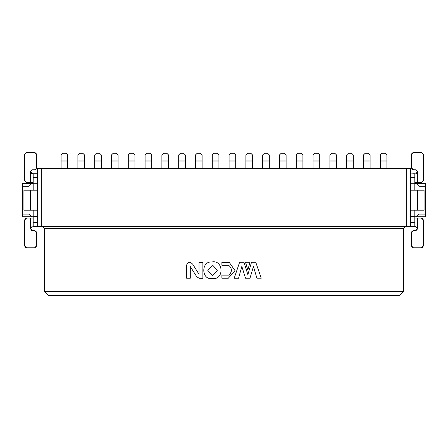<?xml version="1.0" encoding="UTF-8"?>
<svg xmlns="http://www.w3.org/2000/svg" width="448" height="448" viewBox="0 0 448 448"><rect width="100%" height="100%" fill="white"/><g stroke="black" fill="none" stroke-linecap="round" stroke-linejoin="round"><path stroke-width="0.67" d="M41.317 168.442L37.346 168.442L37.346 226.643L41.317 226.643L41.317 168.442L410.654 168.442L41.317 168.442L41.317 226.643L37.346 226.643L37.346 168.442L41.317 168.442M42.442 226.643L406.683 226.643L406.683 168.442L406.683 226.643L410.654 226.643L410.654 168.442L410.654 226.643L42.442 226.643L44.425 228.631L42.442 226.643M44.425 291.463L44.425 228.631L403.575 228.631L405.558 226.643L403.575 228.631L403.575 291.463L44.425 291.463L48.395 295.434L44.425 291.463L403.575 291.463L399.605 295.434L403.575 291.463L403.575 228.631L44.425 228.631L44.425 291.463M32.984 183.652L32.984 190.198L32.984 183.652L31.662 183.652L29.014 186.301L22.4 186.301L22.4 214.077L29.014 214.077L29.014 210.179L29.014 214.077L31.662 216.726L32.984 216.726L32.984 210.179L33.18 216.726L31.662 216.726L29.014 214.077L22.4 214.077L22.4 216.726L31.662 216.726L22.4 216.726L22.4 186.301L29.014 186.301L29.014 190.198L29.014 186.301L31.662 183.652L22.4 183.652L22.4 186.301L22.4 183.652L32.984 183.652M37.15 173.734L37.15 226.643L37.15 210.179L30.537 210.179L37.15 210.179L37.15 173.734L33.18 173.734L37.15 173.734M33.18 226.643L33.18 210.179L33.18 216.658L37.15 216.658L33.18 216.658L33.18 222.678L37.15 222.678L33.18 222.678L33.18 226.436L37.15 226.436L33.18 226.643M33.18 190.198L33.18 173.734L37.15 173.942L33.18 173.942L33.18 177.699L37.15 177.699L33.18 177.699L33.18 183.719L37.15 183.719L33.18 183.719L33.18 190.198M33.18 182.33L26.634 182.33L33.18 182.33M31.08 173.107L32.357 173.723M32.222 173.712L30.537 171.746L31.125 170.335L32.519 169.764L34.569 169.764L32.519 169.764L30.537 171.746L32.519 173.734L33.18 173.734L32.519 173.734L30.537 171.746L30.537 182.33L30.537 171.746L32.519 169.764L34.569 169.764L35.974 169.182L36.557 167.782L36.557 154.549L34.569 152.566L26.634 152.566L24.651 154.549L24.651 180.348L26.634 182.33L25.228 181.748L24.651 180.348L24.651 154.549L25.228 153.149L26.634 152.566L34.569 152.566L35.974 153.149L36.557 154.549L36.557 167.782L36.557 154.549M23.923 190.198L37.15 190.198L30.537 190.198L30.537 210.179L23.923 210.179L23.923 190.198L23.923 210.179L30.537 210.179L30.537 190.198L23.923 190.198M32.239 226.666L30.537 228.631L31.332 230.222L32.519 230.614L30.537 228.631L31.808 226.778M30.537 218.047L26.634 218.047L33.18 218.047L30.537 218.047L30.537 228.631L30.537 218.047L26.634 218.047L25.228 218.63L24.651 220.03L25.228 218.63L26.634 218.047L24.651 220.03L24.651 245.829L26.634 247.811L34.569 247.811L36.557 245.829L36.557 232.596L34.569 230.614L32.519 230.614L34.569 230.614L35.974 231.196L36.557 232.596L36.557 245.829L36.557 232.596M34.569 152.566L26.634 152.566M24.651 154.549L24.651 180.348M36.557 167.782L35.974 169.182L34.569 169.764L35.974 169.182L36.557 167.782M36.557 245.829L35.974 247.229L34.569 247.811L26.634 247.811L34.569 247.811M26.634 247.811L25.228 247.229L24.651 245.829L24.651 220.03L24.651 245.829M61.09 168.442L61.09 154.946L61.09 168.442M67.71 160.91L67.71 168.442L67.71 161.941L61.09 161.941L67.71 161.941L67.71 160.91L61.09 160.91L67.71 160.91L67.71 154.946L65.985 153.227L62.815 153.227L61.09 154.946L61.09 160.91L61.09 154.946L62.815 153.227L65.99 153.227L67.71 154.946M65.985 153.227L62.815 153.227M77.89 168.442L77.89 154.946L77.89 168.442M84.51 160.91L84.51 168.442L84.51 161.941L77.89 161.941L84.51 161.941L84.51 160.91L77.89 160.91L84.51 160.91L84.51 154.946L82.785 153.227L79.615 153.227L77.89 154.946L77.89 160.91L77.89 154.946L79.615 153.227L82.79 153.227L84.51 154.946M82.785 153.227L79.615 153.227M94.69 168.442L94.69 154.946L94.69 168.442M101.31 160.91L101.31 168.442L101.31 161.941L94.69 161.941L101.31 161.941L101.31 160.91L94.69 160.91L101.31 160.91L101.31 154.946L99.585 153.227L96.415 153.227L94.69 154.946L94.69 160.91L94.69 154.946L96.415 153.227L99.59 153.227L101.31 154.946M99.585 153.227L96.415 153.227M111.49 168.442L111.49 154.946L111.49 168.442M118.11 160.91L118.11 168.442L118.11 161.941L111.49 161.941L118.11 161.941L118.11 160.91L111.49 160.91L118.11 160.91L118.11 154.946L116.385 153.227L113.215 153.227L111.49 154.946L111.49 160.91L111.49 154.946L113.215 153.227L116.39 153.227L118.11 154.946M116.385 153.227L113.215 153.227M128.29 168.442L128.29 154.946L128.29 168.442M134.91 160.91L134.91 168.442L134.91 161.941L128.29 161.941L134.91 161.941L134.91 160.91L128.29 160.91L134.91 160.91L134.91 154.946L133.185 153.227L130.015 153.227L128.29 154.946L128.29 160.91L128.29 154.946L130.015 153.227L133.19 153.227L134.91 154.946M133.185 153.227L130.015 153.227M145.09 168.442L145.09 154.946L145.09 168.442M151.71 160.91L151.71 168.442L151.71 161.941L145.09 161.941L151.71 161.941L151.71 160.91L145.09 160.91L151.71 160.91L151.71 154.946L149.985 153.227L146.815 153.227L145.09 154.946L145.09 160.91L145.09 154.946L146.815 153.227L149.99 153.227L151.71 154.946M149.985 153.227L146.815 153.227M161.89 168.442L161.89 154.946L161.89 168.442M168.51 160.91L168.51 168.442L168.51 161.941L161.89 161.941L168.51 161.941L168.51 160.91L161.89 160.91L168.51 160.91L168.51 154.946L166.785 153.227L163.615 153.227L161.89 154.946L161.89 160.91L161.89 154.946L163.615 153.227L166.79 153.227L168.51 154.946M166.785 153.227L163.615 153.227M178.69 168.442L178.69 154.946L178.69 168.442M185.31 160.91L185.31 168.442L185.31 161.941L178.69 161.941L185.31 161.941L185.31 160.91L178.69 160.91L185.31 160.91L185.31 154.946L183.585 153.227L180.415 153.227L178.69 154.946L178.69 160.91L178.69 154.946L180.415 153.227L183.59 153.227L185.31 154.946M183.585 153.227L180.415 153.227M195.49 168.442L195.49 154.946L195.49 168.442M202.11 160.91L202.11 168.442L202.11 161.941L195.49 161.941L202.11 161.941L202.11 160.91L195.49 160.91L202.11 160.91L202.11 154.946L200.385 153.227L197.215 153.227L195.49 154.946L195.49 160.91L195.49 154.946L197.215 153.227L200.39 153.227L202.11 154.946M200.385 153.227L197.215 153.227M212.29 168.442L212.29 154.946L212.29 168.442M218.91 160.91L218.91 168.442L218.91 161.941L212.29 161.941L218.91 161.941L218.91 160.91L212.29 160.91L218.91 160.91L218.91 154.946L217.185 153.227L214.015 153.227L212.29 154.946L212.29 160.91L212.29 154.946L214.015 153.227L217.19 153.227L218.91 154.946M217.185 153.227L214.015 153.227M229.09 168.442L229.09 154.946L229.09 168.442M235.71 160.91L235.71 168.442L235.71 161.941L229.09 161.941L235.71 161.941L235.71 160.91L229.09 160.91L235.71 160.91L235.71 154.946L233.985 153.227L230.815 153.227L229.09 154.946L229.09 160.91L229.09 154.946L230.815 153.227L233.99 153.227L235.71 154.946M233.985 153.227L230.815 153.227M245.89 168.442L245.89 154.946L245.89 168.442M252.51 160.91L252.51 168.442L252.51 161.941L245.89 161.941L252.51 161.941L252.51 160.91L245.89 160.91L252.51 160.91L252.51 154.946L250.785 153.227L247.615 153.227L245.89 154.946L245.89 160.91L245.89 154.946L247.615 153.227L250.79 153.227L252.51 154.946M250.785 153.227L247.615 153.227M262.69 168.442L262.69 154.946L262.69 168.442M269.31 160.91L269.31 168.442L269.31 161.941L262.69 161.941L269.31 161.941L269.31 160.91L262.69 160.91L269.31 160.91L269.31 154.946L267.585 153.227L264.415 153.227L262.69 154.946L262.69 160.91L262.69 154.946L264.415 153.227L267.59 153.227L269.31 154.946M267.585 153.227L264.415 153.227M279.49 168.442L279.49 154.946L279.49 168.442M286.11 160.91L286.11 168.442L286.11 161.941L279.49 161.941L286.11 161.941L286.11 160.91L279.49 160.91L286.11 160.91L286.11 154.946L284.385 153.227L281.215 153.227L279.49 154.946L279.49 160.91L279.49 154.946L281.215 153.227L284.39 153.227L286.11 154.946M284.385 153.227L281.215 153.227M296.29 168.442L296.29 154.946L296.29 168.442M302.91 160.91L302.91 168.442L302.91 161.941L296.29 161.941L302.91 161.941L302.91 160.91L296.29 160.91L302.91 160.91L302.91 154.946L301.185 153.227L298.015 153.227L296.29 154.946L296.29 160.91L296.29 154.946L298.015 153.227L301.19 153.227L302.91 154.946M301.185 153.227L298.015 153.227M313.09 168.442L313.09 154.946L313.09 168.442M319.71 160.91L319.71 168.442L319.71 161.941L313.09 161.941L319.71 161.941L319.71 160.91L313.09 160.91L319.71 160.91L319.71 154.946L317.985 153.227L314.815 153.227L313.09 154.946L313.09 160.91L313.09 154.946L314.815 153.227L317.99 153.227L319.71 154.946M317.985 153.227L314.815 153.227M329.89 168.442L329.89 154.946L329.89 168.442M336.51 160.91L336.51 168.442L336.51 161.941L329.89 161.941L336.51 161.941L336.51 160.91L329.89 160.91L336.51 160.91L336.51 154.946L334.785 153.227L331.615 153.227L329.89 154.946L329.89 160.91L329.89 154.946L331.615 153.227L334.79 153.227L336.51 154.946M334.785 153.227L331.615 153.227M48.395 295.434L399.605 295.434L48.395 295.434M425.6 216.726L414.82 216.726L425.6 216.726L425.6 214.077L425.6 216.726M415.016 183.652L425.6 183.652L425.6 214.077L418.986 214.077L416.338 216.726L418.986 214.077L418.986 210.179L418.986 214.077L425.6 214.077L425.6 183.652L415.016 183.652L415.016 190.198L415.016 183.652M418.986 190.198L418.986 186.301L416.338 183.652L418.986 186.301L425.6 186.301L418.986 186.301L418.986 190.198M415.016 210.179L415.016 216.726L415.016 210.179M410.85 226.643L410.85 173.734L410.85 190.198L417.463 190.198L410.85 190.198L410.85 226.643L414.82 226.643L410.85 226.643M414.82 173.734L414.82 190.198L414.82 183.719L410.85 183.719L414.82 183.719L414.82 177.699L410.85 177.699L414.82 177.699L414.82 173.942L410.85 173.942L414.82 173.734M414.82 210.179L414.82 226.643L410.85 226.436L414.82 226.436L414.82 222.678L410.85 222.678L414.82 222.678L414.82 216.658L410.85 216.658L414.82 216.658L414.82 210.179M414.82 218.047L421.366 218.047L414.82 218.047M416.92 227.27L415.643 226.654M415.778 226.666L417.463 228.631L416.875 230.042L415.481 230.614L413.431 230.614L415.481 230.614L417.463 228.631L415.481 226.643L414.82 226.643L415.481 226.643L417.463 228.631L417.463 218.047L417.463 228.631L415.481 230.614L413.431 230.614L411.443 232.596L411.443 245.829L413.431 247.811L421.366 247.811L423.349 245.829L423.349 220.03L421.366 218.047L422.772 218.63L423.349 220.03L423.349 245.829L422.772 247.229L421.366 247.811L413.431 247.811L412.026 247.229L411.443 245.829L411.443 232.596L411.443 245.829M424.077 210.179L410.85 210.179L417.463 210.179L417.463 190.198L424.077 190.198L424.077 210.179L424.077 190.198L417.463 190.198L417.463 210.179L424.077 210.179M415.761 173.712L417.463 171.746L416.668 170.156L415.481 169.764L417.463 171.746L416.192 173.6M417.463 171.746L417.463 182.33L421.366 182.33L414.82 182.33L417.463 182.33L417.463 171.746L415.481 169.764L413.431 169.764L415.481 169.764M417.463 182.33L421.366 182.33L422.772 181.748L423.349 180.348L422.772 181.748L421.366 182.33L423.349 180.348L423.349 154.549L421.366 152.566L413.431 152.566L411.443 154.549L411.443 167.782L413.431 169.764L412.026 169.182L411.443 167.782L411.443 154.549L411.443 167.782M413.431 247.811L421.366 247.811M423.349 245.829L423.349 220.03M411.443 232.596L412.026 231.196L413.431 230.614M411.443 154.549L412.026 153.149L413.431 152.566L421.366 152.566L413.431 152.566M421.366 152.566L422.772 153.149L423.349 154.549L423.349 180.348L423.349 154.549M346.69 168.442L346.69 154.946L346.69 168.442M363.49 168.442L363.49 154.946L363.49 168.442M380.29 168.442L380.29 154.946L380.29 168.442M353.31 160.91L353.31 168.442L353.31 161.941L346.69 161.941L353.31 161.941L353.31 160.91L346.69 160.91L353.31 160.91L353.31 154.946L351.585 153.227L348.415 153.227L346.69 154.946L346.69 160.91L346.69 154.946L348.415 153.227L351.59 153.227L353.31 154.946M370.11 160.91L370.11 168.442L370.11 161.941L363.49 161.941L370.11 161.941L370.11 160.91L363.49 160.91L370.11 160.91L370.11 154.946L368.385 153.227L365.215 153.227L363.49 154.946L363.49 160.91L363.49 154.946L365.215 153.227L368.39 153.227L370.11 154.946M386.91 160.91L386.91 168.442L386.91 161.941L380.29 161.941L386.91 161.941L386.91 160.91L380.29 160.91L386.91 160.91L386.91 154.946L385.185 153.227L382.015 153.227L380.29 154.946L380.29 160.91L380.29 154.946L382.015 153.227L385.19 153.227L386.91 154.946M351.585 153.227L348.415 153.227M368.385 153.227L365.215 153.227M385.185 153.227L382.015 153.227M212.195 278.466C201.275 280.487 200.889 260.921 211.691 262.035C223.737 259.235 224.358 280.622 212.195 278.466C224.358 280.622 223.737 259.235 211.691 262.035C200.889 260.921 201.275 280.487 212.195 278.466C201.275 280.487 200.889 260.921 211.691 262.035C223.737 259.235 224.358 280.622 212.195 278.466M245.543 262.287L250.023 262.287L247.8 269.976L245.543 262.287L250.023 262.287L245.543 262.287L247.8 269.976L250.023 262.287L247.8 269.976L245.543 262.287M245.526 278.236L241.842 266.381L238.56 278.247L241.842 266.381L245.526 278.236L249.99 278.23L245.526 278.23M236.376 278.253L234.192 278.253L239.607 262.287L234.192 278.253L238.56 278.253L234.192 278.253L239.607 262.287L244.014 262.287L247.862 274.663L251.507 262.287L255.774 262.287L261.24 278.208L256.911 278.214L253.45 266.47L249.99 278.23L253.45 266.47L256.911 278.219L261.24 278.208L255.774 262.287L251.507 262.287L247.862 274.663L244.014 262.287L239.607 262.287L244.014 262.287M221.889 265.289L221.889 262.394L229.286 262.394L235.054 270.682L228.306 278.23L221.889 278.23L221.889 275.15L228.782 275.15C232.294 271.863 232.271 268.576 228.715 265.289L221.889 265.289L221.889 262.394L221.889 265.289L228.715 265.289C232.271 268.576 232.294 271.863 228.782 275.15L221.889 275.15L221.889 278.23L228.306 278.23L235.054 270.682L229.286 262.394L221.889 262.394L229.286 262.394L235.054 270.682L228.306 278.23L221.889 278.23L221.889 275.15M199.013 278.202L196.734 276.702L199.013 278.202L196.734 276.702L190.294 266.56L190.294 278.236L186.631 278.236L186.631 265.026C187.992 261.688 190.036 261.442 192.769 264.281L199.013 274.277L199.013 262.399L202.877 262.399L202.877 278.286L199.013 278.286L202.877 278.286L202.877 262.399L199.013 262.399L202.877 262.399L202.877 278.286L199.013 278.286M212.576 275.643L217.308 270.306L212.526 265.014L207.794 270.351L212.576 275.643L207.794 270.351L212.526 265.014L217.308 270.306L212.576 275.643M190.294 278.236L186.631 278.236L190.294 278.236L190.294 266.56L196.734 276.702M186.631 265.026L186.631 278.236L186.631 265.026C187.992 261.688 190.036 261.442 192.769 264.281C190.036 261.442 187.992 261.688 186.631 265.026M199.013 262.399L199.013 274.277L192.769 264.281M251.507 262.287L255.774 262.287L261.24 278.208L259.073 278.214M249.99 278.23L247.761 278.23"/></g></svg>

